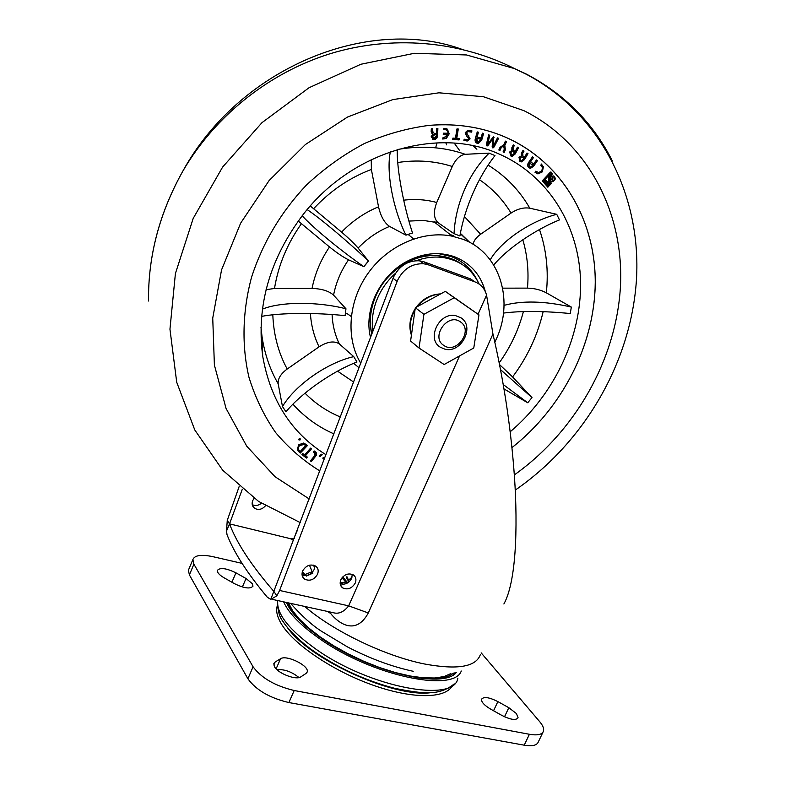 <?xml version="1.0" encoding="UTF-8"?>
<svg xmlns="http://www.w3.org/2000/svg" width="785" height="785" viewBox="0 0 785 785"><rect width="100%" height="100%" fill="white"/><g stroke="black" fill="none" stroke-linecap="round" stroke-linejoin="round"><path stroke-width="1.18" d="M347.569 582.931L346.313 582.028L340.876 582.686L343.104 584.266M314.726 567.349L314.137 566.495L314.775 566.672M340.876 582.686L340.376 583.814M314.579 565.494L314.137 566.495L313.205 565.063M247.883 678.76L253.074 666.789C261.395 678.024 275.103 685.933 294.198 690.515L288.89 702.555C269.795 698.042 256.126 690.113 247.883 678.76M274.603 666.916C278.253 673.599 296.357 680.448 300.832 676.847L306.042 673.432L307.19 671.921C309.545 665.847 286.437 654.455 280.53 658.762L275.113 662.02L273.818 663.659L274.603 666.916M501.782 715.37C510.535 719.766 515.971 720.561 518.09 717.775L516.432 713.575L508.817 707.697L497.867 701.594C489.143 697.217 483.707 696.442 481.558 699.239C481.264 702.035 484.296 705.332 490.645 709.13L501.782 715.37M234.46 583.667C244.204 588.377 250.376 589.192 252.986 586.12L252.328 583.687L246.019 578.496L235.922 572.824C226.227 568.144 220.045 567.339 217.386 570.41C217.131 572.559 219.407 575.052 224.206 577.878L234.46 583.667M286.643 626.43C307.749 659.007 394.973 698.768 431.995 692.507M277.252 605.892C275.731 610.926 277.193 617.079 281.638 624.33L282.345 625.429C295.494 645.77 334.39 671.705 373.758 685.452C413.155 699.288 445.743 698.66 452.297 685.707M252.956 666.583L193.895 564.17L192.874 559.577C194.641 555.211 201.333 554.239 212.941 556.683L242.065 563.375M542.975 732.179L538.333 741.894C536.969 745.407 532.269 746.496 524.223 745.181L288.89 702.555M524.223 745.181L529.414 734.279L294.198 690.515M529.414 734.279C537.46 735.643 542.141 734.603 543.465 731.159C544.162 728.666 542.906 725.497 539.697 721.68L481.176 652.865M299.007 677.563C291.627 671.685 284.307 669.075 277.046 669.742M193.895 564.17L189.391 574.885L247.766 678.554M189.391 574.885L188.4 570.224L188.891 569.066M287.32 602.654C290.126 610.073 296.73 618.344 307.121 627.46M288.507 602.909L292.56 610.612L299.291 619.012L308.534 627.863L320.035 636.831L333.389 645.604L348.157 653.866L363.789 661.284L379.704 667.584L395.316 672.539L410.055 675.983L423.38 677.808L434.851 677.985L444.114 676.533L450.924 673.559M453.337 674.815L454.849 672.843M415.854 677.592C434.272 680.163 446.832 678.672 453.534 673.118M456.311 672.51C443.162 689.573 368.783 671.813 321.87 638.666C303.02 625.527 291.196 613.458 286.397 602.448M461.276 671.018C453.838 692.988 371.953 675.816 320.123 639.078C300.763 625.566 288.595 613.163 283.62 601.84M428.424 264.869L423.782 263.77C412.135 263.318 403.402 268.823 397.593 280.274L397.132 281.413L393.03 278.302L393.481 277.183C399.261 265.791 407.935 260.335 419.524 260.797L424.145 261.886L428.424 264.869L474.974 281.903L470.49 278.871L424.145 261.886M261.366 503.273C258.334 505.677 255.282 506.129 252.221 504.627M254.124 498.347L252.711 500.594C251.563 503.725 252.132 506.256 254.448 508.199C258.343 510.368 262.004 509.583 265.428 505.825M302.706 570.901C301.411 574.306 301.999 577.024 304.472 579.055C309.683 581.489 314.029 579.919 317.503 574.335C318.828 570.862 318.2 568.105 315.619 566.073C310.418 563.767 306.111 565.367 302.706 570.901M314.726 565.563L314.088 569.635C311.115 574.708 307.102 576.455 302.058 574.875M340.847 579.752C339.532 583.186 340.121 585.885 342.613 587.867C347.657 590.104 351.866 588.514 355.222 583.098C356.567 579.605 355.939 576.867 353.348 574.895C348.324 572.756 344.154 574.375 340.847 579.752M352.288 574.335L351.641 578.417C348.834 583.245 345.017 585.021 340.19 583.746M478.055 314.236L486.553 295.082L492.941 333.988C503.244 378.242 510.211 423.193 513.851 468.851C517.551 514.008 517.865 578.83 503.891 603.979M393.03 278.302L270.756 599.387L276.84 595.864L274.093 591.684C251.504 565.592 236.658 542.985 229.534 523.86L242.32 489.202M294.306 538.412L290.322 538.647L229.534 523.86L226.522 530.984L227.022 534.683C234.008 552.62 247.432 573.462 267.292 597.208L270.756 599.387M290.322 538.647L293.57 540.355M492.941 333.988L368.293 612.957C355.36 636.949 337.207 621.946 330.662 613.487L327.58 611.466M486.553 295.082C484.787 288.644 480.93 284.258 474.974 281.903M276.84 595.864L279.597 590.467L397.132 281.413M239.17 486.504L227.257 520.386L229.534 523.86M304.963 575.572L302.186 572.5M227.257 520.386L226.522 530.984M272.267 599.357L333.056 612.653C338.61 614.331 343.81 612.064 348.658 605.853L459.559 355.929M331.064 612.221L330.662 613.487M551.492 181.502L552.346 181.678C555.544 180.334 556.065 178.45 553.925 176.046L553.052 175.879C549.863 177.243 549.343 179.117 551.492 181.502M551.07 181.266L551.688 181.355C554.661 180.285 555.319 178.48 553.67 175.958M551.914 179.559L552.512 177.42L551.59 179.5M553.17 177.744L552.247 179.814L553.17 177.744M459.902 235.883C462.326 221.949 466.673 207.74 472.943 193.257C479.282 178.823 486.621 166.273 494.972 155.587L489.124 153.124C479.046 163.123 470.823 175.359 464.455 189.852C458.204 204.404 454.731 218.995 454.044 233.636L459.882 235.961L454.044 233.636M459.353 150.161L454.23 143.115M476.897 149.228L472.972 145.755M505.275 137.09C481.921 127.072 456.556 123.166 429.199 125.364C407.258 128.21 385.621 134.274 364.279 143.576C343.477 154.645 324.195 168.461 306.464 185.005C281.059 211.96 262.769 242.663 251.592 277.095C242.418 311.262 241.633 345.645 248.923 377.134C255.174 397.475 264.084 415.952 275.643 432.564C288.517 447.882 303.275 460.687 319.907 470.961C303.275 460.687 288.517 447.882 275.643 432.564C264.084 415.952 255.174 397.475 248.923 377.134C241.633 345.645 242.418 311.262 251.592 277.095C262.769 242.663 281.059 211.96 306.464 185.005C324.195 168.461 343.477 154.645 364.279 143.576C385.621 134.274 407.258 128.21 429.199 125.364C458.646 123.029 485.689 127.7 510.309 139.367C564.896 165.694 596.296 223.715 595.226 285.073C593.872 346.597 561.579 408.583 511.938 447.627C562.345 407.984 594.814 344.674 595.256 282.266C595.422 220.045 561.932 161.808 505.275 137.09M499.554 364.583L512.585 376.947L531.985 397.583L527.736 402.774L503.98 388.909M502.685 288.154L527.471 288.124C534.438 288.301 540.728 289.861 546.331 292.825L571.323 307.072L570.283 313.539C543.554 310.938 521.289 310.791 503.509 313.078M473.11 244.361C473.669 240.818 476.181 237.453 480.636 234.254L511.055 213.069C517.58 208.83 523.831 207.211 529.806 208.211L556.742 214.325L559.479 219.908C535.174 229.632 506.531 249.159 493.755 265.065M510.171 431.799C554.161 394.669 581.538 337.344 580.566 281.707C579.359 226.217 548.558 175.183 498.073 153.575C437.951 126.64 352.406 151.181 303.56 213.981C269.726 258.559 256.116 305.973 262.71 356.233C270.472 400.438 291.588 433.281 326.06 454.77M494.815 342.093C515.107 302.774 500.791 252.937 462.542 239.16L452.219 236.177C423.017 230.142 388.212 245.136 368.243 273.043C348.226 300.93 345.518 338.158 360.776 363.278M489.124 153.124L465.24 154.302C460.098 155.018 455.781 159.08 452.288 166.489L436.735 202.501C433.281 211.675 433.693 218.387 437.951 222.616L454.034 233.724M465.24 154.302C443.937 146.893 421.28 145.313 397.269 149.542C396.661 168.667 403.549 205.719 412.517 232.998L405.963 235.166L389.566 226.404C377.791 231.281 367.301 238.503 358.097 248.06L368.499 261.042L363.887 266.704L348.52 259.806C341.014 270.766 336.019 282.541 333.556 295.14L345.959 308.78L345.106 315.678L345.959 308.78M356.959 362.032C332.536 371.226 301.018 393.265 285.976 411.831L282.472 406.522L278.175 383.777C277.704 378.782 280.706 373.866 287.192 369.028L319.063 346.823C327.502 341.553 334.263 340.592 339.346 343.938L353.75 356.635L356.959 362.032L353.75 356.635M485.375 291.686C480.783 274.858 470.588 263.26 454.8 256.872C440.061 251.642 424.793 252.799 408.985 260.335C380.784 273.779 363.21 309.437 370.559 337.521M477.192 280.225C471.549 268.99 462.885 261.101 451.189 256.548L438.786 253.683M447.95 258.422L439.983 256.185M413.626 238.934L408.082 234.401M449.216 133.803L446.41 138.346L442.76 139.043L442.887 137.826L443.859 137.817L447.842 134.451L443.231 134.382L443.348 133.175L448.039 133.244C447.803 130.791 446.528 129.564 444.202 129.564L443.839 128.347L447.352 129.152L449.216 133.803L448.618 133.509L445.821 138.052L446.41 138.346M470.087 138.827L467.634 140.957L463.886 140.505L464.171 139.22L467.723 139.73L468.782 138.759L466.368 135.687L465.23 132.694L467.781 130.339L471.913 130.84L471.628 132.125L467.811 131.586L466.545 132.743L470.087 138.827L469.479 138.533L467.026 140.662L466.035 140.633L466.643 140.937M494.118 146.952L492.725 147.874L492.166 146.54L492.872 138.621L488.231 145.205L486.896 145.902L486.415 144.342L488.653 134.863L489.781 135.255L487.681 144.008L493.686 136.443L493.363 145.931L497.474 137.895L498.603 138.278L494.118 146.952L493.5 146.658L492.362 147.619M511.83 150.514L511.898 147.521L513.292 144.872L514.361 145.451L513.233 147.619L513.586 150.524L514.783 151.181L514.195 152.31L512.173 151.515L510.809 152.486L511.428 154.841L512.271 155.047L514.067 153.595L517.452 147.148L518.522 147.727L515.284 153.889L512.232 156.333L510.839 155.98L509.701 151.986L511.83 150.514M529.639 163.162L529.532 166.675L530.523 167.038L532.652 165.478L536.449 159.944L537.411 160.699L533.604 166.253L530.454 168.333L528.796 167.735C527.314 166.253 527.265 164.487 528.648 162.436L532.475 156.863L533.447 157.618L530.611 161.749L533.329 163.839L532.603 164.909L528.992 162.848L528.884 166.371L529.532 166.675M549.539 173.024L550.893 171.905L552.483 173.73L551.453 175.202L549.539 173.024M300.194 438.805L300.115 439.904L298.977 439.983L299.075 438.884L300.194 438.805M310.575 448.137L311.468 448.843L305.512 455.683L307.308 457.076L306.444 458.067L301.95 454.574L302.814 453.583L304.619 454.986L310.575 448.137M321.408 454.211L322.203 454.731L320.054 456.703L319.152 456.114L321.408 454.211M324.166 457.459L324.313 458.509L323.185 458.813L323.057 457.753L324.166 457.459M314.785 455.526L314.677 452.866L313.362 451.944L314.177 450.933L315.325 451.748C316.934 452.974 317.012 454.505 315.56 456.34L311.341 461.551L310.428 460.913L314.785 455.526M299.154 452.072L297.319 449.491L298.692 444.771L303.54 443.064L306.258 444.546L305.424 445.419L304.08 444.477L299.576 445.546C297.957 447.646 298.025 449.481 299.801 451.041L300.253 451.404L306.552 444.81L307.426 445.576L300.282 453.063L297.996 450.865M548.813 186.163L547.842 187.213L542.268 180.903L543.24 179.853L548.813 186.163L548.156 185.839L547.38 186.683M549.529 177.273L549.274 180.756L551.492 183.268L549.215 185.721L543.642 179.412L549.166 173.436L551.07 175.605L549.529 177.273L548.882 176.959L548.627 180.432L549.274 180.756M541.395 171.051C542.788 168.795 542.621 166.891 540.875 165.331L541.356 164.016L543.416 166.871L542.307 171.886L537.941 173.917L534.977 172.229L535.782 171.189L538.647 172.602L541.395 171.051M521.211 155.999L521.466 152.996L523.016 150.416L524.037 151.083L522.781 153.183L522.947 156.136L524.095 156.892L523.438 157.981L521.397 157.029L520.072 157.913L520.543 160.336L521.436 160.601L523.232 159.267L526.99 153.016L528.011 153.683L524.419 159.649L521.387 161.896L519.886 161.435L519.003 157.324L521.211 155.999M500.035 147.335L503.695 144.872L505.393 141.114L506.511 141.614L504.814 145.372L505.393 149.719L504.186 152.388L503.067 151.898L504.284 149.209L503.725 146.285L502.989 146.138L501.164 147.825L499.947 150.514L498.828 150.013L500.035 147.335M481.735 140.015L478.399 143.449L477.358 143.37C475.317 142.585 474.64 140.957 475.337 138.494L477.241 131.919L478.467 132.214L477.064 137.081L480.636 137.924L480.273 139.18L476.701 138.327L477.712 142.124L478.35 142.173L480.518 139.691L482.412 133.165L483.638 133.46L481.735 140.015L481.117 139.72L477.78 143.145L476.74 143.066L477.358 143.37M456.968 128.907L458.293 129.015L456.772 138.405L459.294 138.621L459.078 139.936L452.709 139.396L452.925 138.082L455.447 138.297L456.968 128.907M437.598 135.481L436.941 137.983L434.968 139.494L434.183 139.632L431.132 136.845L432.496 134.451L431.171 131.801L431.279 128.819L432.574 128.75L432.486 131.183L434.282 133.45L435.822 133.362L435.773 134.755L434.576 134.824L432.417 136.649L434.223 138.238L436.303 135.864L436.588 128.524L437.873 128.455L437.598 135.481L437.01 135.187L435.812 138.376L433.595 139.338L434.183 139.632M460.039 235.088L461.815 234.499M298.212 220.987L329.504 246.951C336.932 252.937 343.271 257.225 348.52 259.806M266.086 289.685L274.495 288.468L312.057 288.419C321.811 288.772 328.974 291.009 333.556 295.14M371.246 159.63L371.374 169.452L378.527 206.818C380.764 216.405 384.444 222.94 389.566 226.404M310.291 205.964L341.583 232.115C348.834 238.316 354.339 243.625 358.097 248.06M436.205 255.635C428.738 254.86 421.192 255.733 413.587 258.255M369.49 315.56L371.609 334.734M446.645 144.862L445.782 142.723M450.197 234.578L453.279 235.647M527.736 402.774L503.234 384.532M531.985 397.583L500.536 369.647M571.323 307.072C544.672 300.998 522.26 300.42 504.088 305.355M556.742 214.325C530.503 221.027 501.213 240.848 490.183 259.855M390.39 151.76C385.955 172.082 393.079 209.085 405.923 235.078L405.963 235.166M302.166 215.738C313.048 227.836 340.268 250.199 363.808 266.645L363.887 266.704M307.161 209.595C320.584 218.564 347.549 241.26 368.43 260.973L368.499 261.042M262.416 309.153C280.853 301.489 317.896 301.528 345.861 308.76M261.611 316.394C279.617 312.744 316.649 312.518 345.106 315.678M282.472 406.522C295.503 384.807 327.237 362.69 353.672 356.655M437.068 142.831L435.626 147.815M323.999 457.39L324.313 458.509M323.842 457.969L322.88 458.342M321.585 454.329L319.583 456.163L320.054 456.703M314.216 452.327L313.47 451.807M315.825 452.17L315.089 455.8L315.56 456.34M315.089 455.8L310.88 461.001L311.341 461.551M310.919 448.412L305.061 455.133L305.512 455.683M306.758 456.644L305.993 457.527L306.444 458.067M305.993 457.527L302.048 454.466M305.718 444.094L304.963 444.889L305.424 445.419M304.747 444.673L303.628 443.937L299.124 445.007L299.576 445.546M299.124 445.007C297.603 446.881 297.554 448.578 298.977 450.129M306.896 445.105L299.831 452.523L300.282 453.063M299.831 452.523L298.702 451.532M299.929 438.648L300.115 439.904M299.664 439.364L298.791 439.61M543.043 180.059L548.156 185.839M549.598 175.703L548.813 176.546L548.44 181.57L550.02 183.356L549.343 184.092L545.124 179.314L549.039 175.075L549.598 175.703M549.343 184.092L544.476 179L548.391 174.761L549.039 175.075M544.476 179L545.124 179.314M548.754 185.191L550.834 182.944L548.627 180.432M550.834 182.944L551.492 183.268M548.97 173.642L551.07 175.605M550.413 175.29L548.882 176.959M550.962 174.643L551.826 173.416L550.668 172.092M551.826 173.416L552.483 173.73M541.218 164.193L543.416 166.871M542.759 166.557L541.65 171.572L542.307 171.886M541.65 171.572L537.283 173.603L537.941 173.917M537.283 173.603L536.273 173.269M535.664 171.346L536.96 172.121M528.884 166.371L529.561 166.705M536.361 160.081L537.411 160.699M536.763 160.395L532.956 165.939L533.604 166.253M532.956 165.939L529.08 167.911M532.387 157L533.447 157.618M532.799 157.314L529.963 161.435L530.611 161.749M529.963 161.435L533.329 163.839M532.681 163.535L532.034 164.467M528.992 162.848L529.885 162.809M522.967 150.504L524.037 151.083M523.399 150.789L522.133 152.879L522.781 153.183M522.133 152.879L522.3 155.842L522.947 156.136M522.3 155.842L524.095 156.892M523.458 156.588L522.839 157.599M521.897 157.098L520.759 156.725L519.434 157.608L520.072 157.913M519.434 157.608L520.543 160.336M526.941 153.104L528.011 153.683M527.363 153.379L523.772 159.345L524.419 159.649M523.772 159.345L520.74 161.582L519.886 161.435M513.272 144.911L514.361 145.451M513.724 145.156L512.595 147.315L513.233 147.619M512.595 147.315L512.948 150.229L513.586 150.524M512.948 150.229L514.783 151.181M514.146 150.887L513.576 151.976M512.173 151.515L513.262 151.809M511.535 151.211L510.171 152.182L510.809 152.486M510.171 152.182L511.428 154.841M517.433 147.188L518.522 147.727M517.884 147.433L514.646 153.585L515.284 153.889M514.646 153.585L511.594 156.029L510.682 155.862M505.874 141.329L504.176 145.078L504.814 145.372M504.176 145.078L504.755 149.415L505.393 149.719M504.755 149.415L503.548 152.084L504.186 152.388M502.989 146.138L503.725 146.285M502.361 145.833L500.526 147.521L501.164 147.825M500.526 147.521L499.319 150.21L499.947 150.514M488.231 145.205L487.603 144.911L492.254 138.327L492.872 138.621M487.603 144.911L486.523 145.647M489.133 135.03L487.063 143.704L487.681 144.008M493.392 136.423L494.108 137.768M493.49 137.483L492.735 145.637L493.363 145.931M497.945 138.052L493.5 146.658M477.82 132.057L476.446 136.786L477.064 137.081M479.978 137.777L479.655 138.886L480.273 139.18M479.655 138.886L476.701 138.327M476.093 138.032L476.583 138.759M475.965 138.464L476.986 141.791M482.981 133.303L481.117 139.72M466.035 140.633L463.925 140.309M471.265 130.732L471.02 131.831L471.628 132.125M471.02 131.831L468.419 131.615M467.811 131.321L465.937 132.449L466.545 132.743M465.937 132.449L467.595 134.775M466.987 134.48L468.969 135.952M468.36 135.658L469.479 138.533M457.655 128.966L456.173 138.111L456.772 138.405M458.646 138.562L459.078 139.936M458.479 139.632L452.749 139.161M445.821 138.052L442.789 138.759M443.26 134.098L447.842 134.451M445.909 129.849L443.751 129.28M446.518 128.74L447.352 129.152M446.753 128.868L448.618 133.509M433.595 139.338L432.27 139.161M431.976 128.779L431.897 130.889L432.486 131.183M431.897 130.889L432.888 133.107M435.224 133.401L435.773 134.755M435.184 134.461L433.987 134.529L434.576 134.824M433.987 134.529L431.838 136.345L432.417 136.649M431.838 136.345L432.937 137.885M437.265 128.485L437.01 135.187M460.402 321.86C447.715 312.322 430.239 337.285 443.849 345.469C456.536 354.732 473.767 330.2 460.402 321.86M440.316 347.235C426.157 339.012 439.109 311.939 455.536 315.619L460.962 317.788C475.239 326.521 461.237 353.682 444.879 349.158L440.316 347.235M419.023 348.03L410.584 341.014L415.343 307.71L445.321 291.343L478.968 314.893L473.767 348L444.143 364.525L419.023 348.03L423.91 314.343L454.221 297.741L478.968 314.893M415.343 307.71L423.91 314.343M445.321 291.343L454.221 297.741M461.698 264.152C455.182 259.58 447.793 256.832 439.541 255.89C414.715 252.731 386.318 270.599 375.623 296.475C370.275 309.319 368.979 321.948 371.747 334.381M395.571 273.229C387.751 280.216 381.765 288.497 377.595 298.064C372.895 309.241 371.305 320.388 372.836 331.515M479.223 284.131C471.638 268.686 459.127 259.747 441.69 257.333C433.31 256.459 424.871 257.568 416.364 260.669M351.258 316.492L346.617 313.274M342.721 576.965L347.755 582.813M348.147 580.557L352.112 577.053M246.019 578.496L242.388 586.994M235.922 572.824L231.909 582.235M497.867 701.594L493.549 710.759M508.817 707.697L504.529 716.774M276.124 668.84L280.53 658.762M273.808 665.032L275.113 662.02M457.861 678.112C454.721 703.399 369.706 687.631 315.727 649.009C288.919 629.737 276.261 613.585 277.753 600.554M455.594 672.676L455.594 673.177M312.881 573.158L306.307 576.102M304.757 606.471C332.811 630.954 385.15 656.191 424.548 663.992C457.469 670.047 476.073 666.916 480.361 654.611M312.096 571.715L304.894 574.561M293.865 538.422L297.436 530.16M279.597 590.467L348.658 605.853L368.293 612.957M512.585 376.947C527.392 357.096 537.588 335.342 543.151 311.665M546.331 292.825C548.676 270.786 546.399 249.679 539.491 229.524M529.806 208.211C519.591 190.362 505.687 175.997 488.103 165.105M438.167 222.773L423.449 220.418L408.936 221.085M332.075 314.53C332.555 325.147 334.979 334.95 339.346 343.938M353.711 363.357L359.069 367.792M305.022 393.167C315.276 403.539 327.06 411.477 340.396 416.992M292.942 404.216C304.609 417.139 318.288 427.03 333.978 433.899M337.55 371.158L353.652 382.06M272.817 314.805C273.582 334.685 278.381 352.759 287.192 369.028M260.973 327.335L262.092 337.079C264.712 354.123 270.069 369.696 278.175 383.777M310.399 313.519C311.194 325.53 314.078 336.628 319.063 346.823M301.401 223.745C287.261 243.713 278.292 265.291 274.495 288.468M329.504 246.951C320.771 259.835 314.952 273.661 312.057 288.419M371.374 169.452C349.551 177.724 330.308 190.804 313.647 208.692M378.527 206.818C364.731 212.539 352.416 220.968 341.583 232.115M452.288 166.489C435.067 160.964 416.884 159.64 397.74 162.515M436.735 202.501C426.176 199.606 415.157 198.831 403.676 200.185M511.055 213.069C502.94 199.684 492.411 188.567 479.468 179.706M480.636 234.254L464.435 216.552M469.597 242.359L460.295 233.675M527.471 288.124C528.933 271.404 527.373 255.272 522.81 239.739M499.211 362.876C510.495 347.098 518.561 329.985 523.418 311.537M405.923 235.078L412.517 232.998M363.808 266.645L368.43 260.973M461.394 49.121C367.89 15.7 239.935 67.687 183.111 170.639C159.571 212.598 148.041 256.057 148.532 301.018C148.041 255.91 159.571 212.45 183.111 170.639C215.011 116.249 268.136 73.231 329.641 53.88C391.234 34.893 459.078 40.584 514.617 68.629L526.441 74.124C564.798 94.308 593.45 123.284 612.388 161.053M514.303 474.935C574.993 431.828 616.225 359.873 620.435 286.76C624.31 213.873 588.897 143.047 523.86 110.636L483.344 96.702L438.933 92.807L392.814 99.597L347.461 117.073L305.404 144.528L269.108 180.56L240.632 223.175L221.547 269.912L212.735 318.102L214.393 365.094L226.07 408.485L246.765 446.223L275.054 476.74L309.27 498.995M300.292 522.633L258.569 501.419L222.704 470.225L194.788 429.974L176.713 382.236L169.952 329.18L175.408 273.533L193.198 218.407L222.606 167.077L261.994 122.646L309.035 87.734L360.855 64.262L414.352 53.292L466.516 54.96L514.617 68.629L526.735 74.477C601.899 114.571 641.414 196.996 636.468 279.529C631.12 362.346 584.295 442.475 515.215 490.125M456.301 298.957L453.799 297.221M440.444 294.002C431.367 294.669 423.674 298.869 417.355 306.611M415.01 310.006C410.221 318.317 409.044 326.619 411.458 334.891M347.588 582.921L342.515 577.191M342.034 577.77L345.851 582.087M309.457 565.19L312.381 572.255M348.079 580.449C347.824 577.544 347.274 576.376 346.411 576.936C346.293 577.76 347.196 579.389 349.129 581.803M252.986 586.12L252.76 586.621M306.896 672.598L307.19 671.921M192.874 559.577L188.4 570.224M454.25 683.892C439.011 696.246 422.752 693.695 395.238 688.455C367.027 681.125 340.582 669.193 315.913 652.649M315.334 652.247C297.476 640.295 284.307 624.36 283.562 622.152C279.382 617.452 277.429 610.249 277.684 600.545M254.448 508.199L252.387 505.275M302.284 575.955L304.472 579.055M340.464 584.972L342.613 587.867M305.797 575.552L302.421 571.627M413.224 671.293C391.803 666.671 369.863 658.527 347.382 646.869L321.713 631.395C312.263 625.439 301.882 616.097 290.578 603.361M423.782 263.77L419.524 260.797M551.688 181.355L552.346 181.678M552.179 177.361L552.836 177.675M452.219 236.177L433.987 221.772L437.951 222.616M260.973 327.286L262.092 337.079L262.71 356.233M469.921 242.526L460.353 233.341M304.08 444.477L303.628 443.937M530.454 168.333L529.816 168.019M521.397 157.029L520.759 156.725M521.387 161.896L520.74 161.582M512.232 156.333L511.594 156.029M493.058 147.914L492.44 147.619M487.22 145.941L486.602 145.647M478.399 143.449L477.78 143.145M467.634 140.957L467.026 140.662M467.811 131.586L467.193 131.291M444.016 139.033L443.427 138.739M416.158 307.259C422.595 298.84 430.759 294.385 440.65 293.894M415.206 308.633C409.78 317.415 408.514 326.275 411.418 335.205M439.541 255.89L441.69 257.333"/></g></svg>
